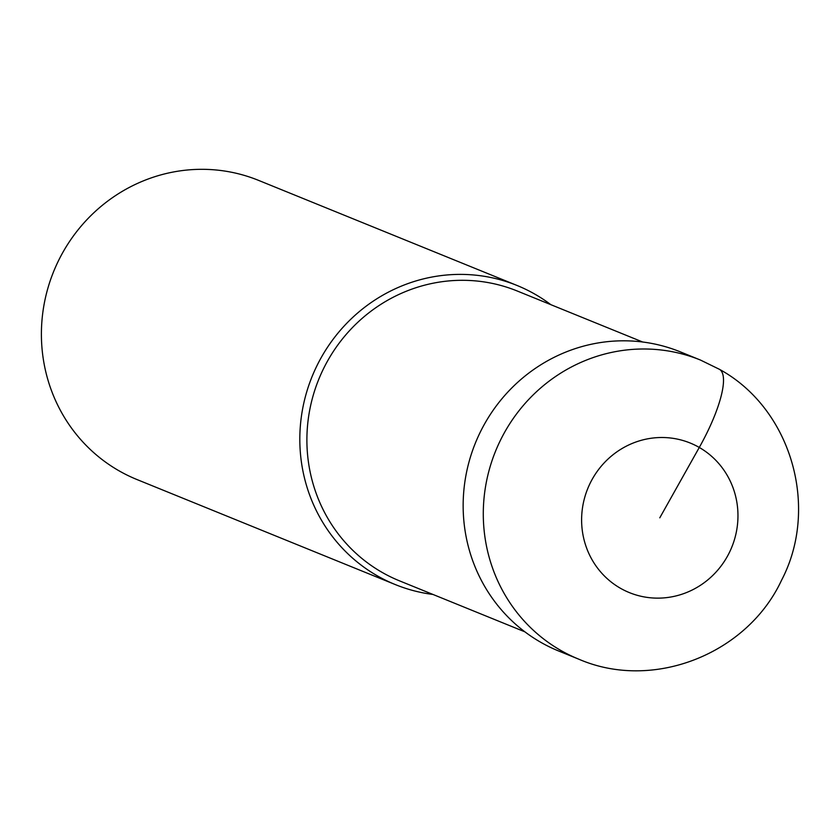 <?xml version="1.0" encoding="UTF-8"?>
<svg xmlns="http://www.w3.org/2000/svg" width="840" height="840" viewBox="0 0 840 840"><rect width="100%" height="100%" fill="white"/><g stroke="black" fill="none" stroke-linecap="round" stroke-linejoin="round"><path stroke-width="1.26" d="M524.853 631.817L399.441 580.818A156.418 150.633 112.1 0 1 381.854 572.24A156.418 150.633 -67.9 0 1 322.938 369.894A156.418 150.633 -67.9 0 1 517.272 291.018L642.695 342.017M395.356 584.598L136.93 479.525A161.469 155.495 112.1 0 1 118.787 470.673A161.469 155.495 -67.9 0 1 57.96 261.797A161.469 155.495 -67.9 0 1 258.573 180.38L516.999 285.453A161.469 155.495 -67.9 0 0 316.386 366.87A161.469 155.495 -67.9 0 0 377.202 575.757A161.469 155.495 112.1 0 0 395.356 584.598A161.469 155.495 112.1 0 0 432.989 594.457M550.82 304.657A161.469 155.495 112.1 0 0 535.143 294.305A161.469 155.495 -67.9 0 0 516.999 285.453M578.833 659.2L558.684 651.01A161.469 155.495 -67.9 0 1 540.529 642.159A161.469 155.495 -67.9 0 1 479.714 433.282A161.469 155.495 -67.9 0 1 680.327 351.866L700.466 360.056A161.469 155.495 112.1 0 0 499.853 441.473A161.469 155.495 112.1 0 0 560.679 650.36A161.469 155.495 112.1 0 0 578.833 659.2C653.142 691.415 747.306 653.993 781.568 580.199C819.777 507.276 791.27 408.387 719.324 369.254L700.466 360.056M718.62 368.907A80.734 21.557 119.9 0 1 699.279 447.457L659.788 517.818M699.279 447.457A80.734 77.752 112.1 0 0 592.316 479.094A80.734 77.752 112.1 0 0 620.308 588.189A80.734 77.752 112.1 0 0 727.262 556.553A80.734 77.752 112.1 0 0 699.279 447.457"/></g></svg>
